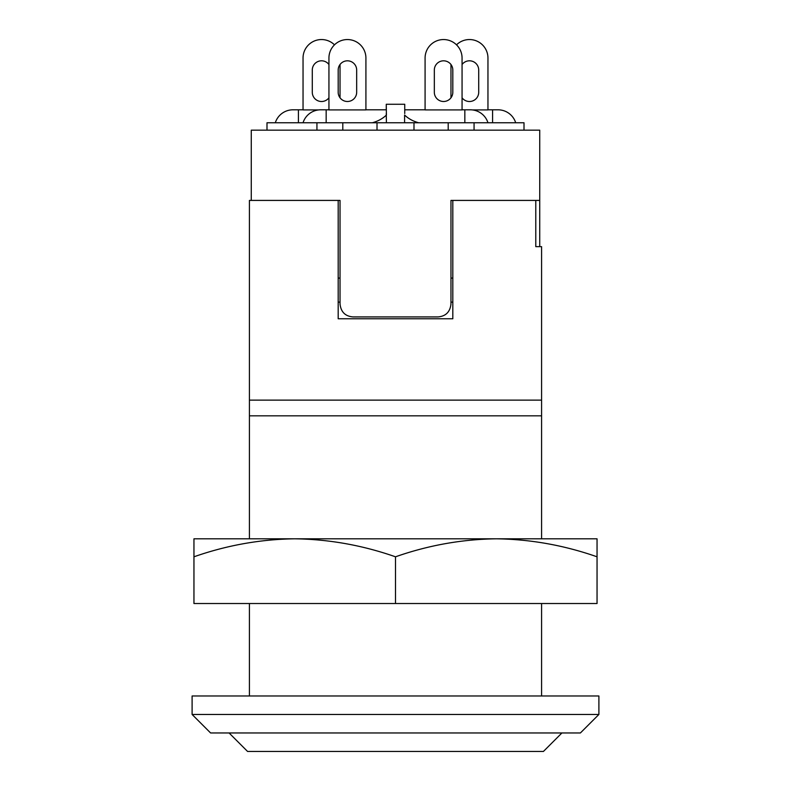 <?xml version="1.0" encoding="UTF-8"?>
<svg xmlns="http://www.w3.org/2000/svg" width="791" height="791" viewBox="0 0 791 791"><rect width="100%" height="100%" fill="white"/><g stroke="black" fill="none" stroke-linecap="round" stroke-linejoin="round"><path stroke-width="1.19" d="M598.896 695.981L192.104 695.981L192.104 714.471L598.896 714.471L598.896 695.981M598.896 714.471L580.406 732.96L210.594 732.96L192.104 714.471M535.784 246.644L535.784 200.42L450.969 200.42L539.729 200.42L539.729 246.644L535.784 246.644L541.578 246.644L541.578 538.809L571.161 538.809L496.273 538.809C461.914 539.284 428.327 545.286 395.5 556.805L395.5 603.523L193.953 603.523L193.953 538.809L294.727 538.809C260.368 539.284 226.77 545.286 193.953 556.805M539.729 200.42L539.729 130.159L251.271 130.159L251.271 200.42L340.031 200.42L249.422 200.42L249.422 400.127L541.578 400.127M541.578 603.523L541.578 695.981M452.818 200.42L452.818 318.763L338.182 318.763L338.182 200.42M541.578 415.839L249.422 415.839L249.422 400.127M249.422 695.981L249.422 603.523M249.422 538.809L249.422 415.839M452.818 278.086L450.969 278.086M340.031 278.086L338.182 278.086M452.818 302.122L450.969 302.122M340.031 302.122L338.182 302.122M561.917 732.96L543.427 751.45L247.573 751.45L229.083 732.96M443.573 101.495A9.245 9.245 0 0 0 452.818 92.25L452.818 70.063A9.245 9.245 0 0 0 443.573 60.818A9.245 9.245 0 0 0 434.328 70.063L434.328 92.25A9.245 9.245 0 0 0 443.573 101.495M347.427 101.495A9.245 9.245 0 0 0 356.672 92.25L356.672 70.063A9.245 9.245 0 0 0 347.427 60.818A9.245 9.245 0 0 0 338.182 70.063L338.182 92.25A9.245 9.245 0 0 0 347.427 101.495M462.063 109.811L470.319 109.811A18.49 18.49 0 0 1 487.958 122.763M492.575 122.763L492.575 109.811L487.958 109.811L498.053 109.811A18.49 18.49 0 0 1 515.692 122.763M326.159 122.763L326.159 109.811L320.681 109.811L328.937 109.811M320.681 109.811A18.49 18.49 0 0 0 303.042 122.763M275.308 122.763A18.49 18.49 0 0 1 292.947 109.811L303.042 109.811L298.425 109.811L298.425 122.763M474.066 130.159L474.066 122.763L524.008 122.763L524.008 130.159M413.99 130.159L413.99 122.763L448.2 122.763L448.2 130.159M365.917 109.811L386.255 109.811L386.255 104.264L386.413 115.051C382.676 118.63 377.999 121.201 372.383 122.763M365.917 109.919L328.937 109.919L328.937 58.04A18.49 18.49 0 0 1 347.427 39.55A18.49 18.49 0 0 1 365.917 58.04L365.917 109.919M318.763 109.919L303.042 109.919L303.042 58.04A18.49 18.49 0 0 1 334.484 44.84M386.413 122.763L386.255 113.568M404.745 113.568L404.745 104.264L404.745 109.811L425.083 109.811M404.587 122.763L404.587 115.051C408.344 118.64 413.021 121.211 418.617 122.763C413.09 121.25 408.472 118.719 404.745 115.17M456.516 44.84A18.49 18.49 0 0 1 487.958 58.04L487.958 109.919L472.237 109.919M462.063 109.919L425.083 109.919L425.083 58.04A18.49 18.49 0 0 1 443.573 39.55A18.49 18.49 0 0 1 462.063 58.04L462.063 109.919M413.99 122.763L377.01 122.763L377.01 130.159M474.066 122.763L448.2 122.763M342.8 130.159L342.8 122.763L266.992 122.763L266.992 130.159M342.8 122.763L377.01 122.763M316.934 122.763L316.934 130.159M386.255 104.264L404.745 104.264M450.969 64.516L450.969 97.797M462.063 97.797A9.245 9.245 0 0 0 478.713 92.25L478.713 70.063A9.245 9.245 0 0 0 462.063 64.516M328.937 64.516A9.245 9.245 0 0 0 312.287 70.063L312.287 92.25A9.245 9.245 0 0 0 328.937 97.797M340.031 64.516L340.031 97.797M597.047 556.805C564.151 545.276 530.553 539.274 496.273 538.809L597.047 538.809L597.047 603.523L395.5 603.523M395.5 556.805C362.594 545.276 329.007 539.274 294.727 538.809L219.839 538.809M496.273 538.809L294.727 538.809M340.031 200.42L340.031 303.971C340.901 311.941 345.212 316.262 352.974 316.914L438.026 316.914C445.768 316.271 450.089 311.951 450.969 303.971L450.969 200.42M464.841 122.763L464.841 109.811"/></g></svg>
